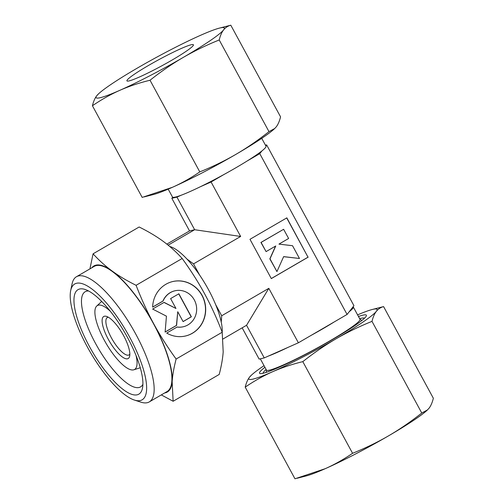 <?xml version="1.0" encoding="UTF-8"?>
<svg xmlns="http://www.w3.org/2000/svg" width="504" height="504" viewBox="0 0 504 504"><rect width="100%" height="100%" fill="white"/><g stroke="black" fill="none" stroke-linecap="round" stroke-linejoin="round"><path stroke-width="0.76" d="M127.525 358.791A24.318 7.566 59.8 0 1 108.303 339.299A24.318 7.566 59.8 0 1 104.416 316.228A24.318 7.566 59.8 0 1 106.552 316.411A24.318 7.566 59.8 0 1 122.51 333.705A24.318 7.566 59.8 0 1 129.673 356.126A24.318 7.566 59.8 0 1 127.525 358.791M129.843 354.142A21.615 6.722 59.8 0 1 129.062 354.898A21.615 6.722 59.8 0 1 128.463 355.137A21.615 6.722 59.8 0 1 111.869 338.707A21.615 6.722 59.8 0 1 107.32 317.539A21.615 6.722 59.8 0 1 107.919 317.299A21.615 6.722 59.8 0 1 108.366 317.243M136.011 355.408A36.975 11.498 59.8 0 1 133.837 369.791A36.975 11.498 59.8 0 1 133.541 369.873A36.975 11.498 59.8 0 1 105.796 342.89A36.975 11.498 59.8 0 1 96.73 306.041A36.975 11.498 59.8 0 1 98.406 305.153A36.975 11.498 59.8 0 1 110.307 311.252M168.185 189.139L172.456 196.995A53.229 4.807 -28.5 0 0 172.683 197.209A53.229 4.807 151.5 0 0 175.512 197.045A53.229 4.807 151.5 0 0 181.194 195.224L176.942 197.108L171.833 198.299L172.683 197.209M260.322 358.823L266.44 370.094A53.229 4.807 -28.5 0 0 269.495 370.144A53.229 4.807 -28.5 0 0 322.881 344.856A53.229 4.807 -28.5 0 0 359.988 319.297L353.317 307.005A53.229 4.807 -28.5 0 0 353.084 306.791L347.073 314.452L298.387 342.789L268.821 288.332L221.703 315.756L221.25 322.157A54.035 16.808 59.8 0 1 222.207 332.237L176.129 359.037C167.504 347.149 160.001 335.343 153.632 323.618C147.269 311.888 141.422 299.118 136.099 285.308C126.951 280.785 118.957 276.016 112.102 271.007C105.267 265.999 98.923 260.266 93.076 253.814L89.926 268.89M70.68 290.613L72.078 283.897A72.406 22.523 59.8 0 1 76.438 276.74A72.406 22.523 59.8 0 1 78.454 275.946A72.406 22.523 59.8 0 1 134.045 330.983A72.406 22.523 59.8 0 1 149.291 401.902A72.406 22.523 59.8 0 1 147.275 402.696A72.406 22.523 59.8 0 1 140.912 402.161L134.379 400.056A67.007 20.84 59.8 0 1 90.411 352.391A67.007 20.84 59.8 0 1 70.68 290.613A67.007 20.84 59.8 0 1 76.583 283.261A67.007 20.84 59.8 0 1 129.566 336.974A67.007 20.84 59.8 0 1 140.269 400.548A67.007 20.84 59.8 0 1 134.379 400.056M76.438 276.74L94.191 266.408A72.406 22.523 59.8 0 1 96.207 265.614A72.406 22.523 59.8 0 1 151.798 320.645A72.406 22.523 59.8 0 1 167.044 391.564L149.291 401.902M142.897 384.338A55.049 17.123 59.8 0 1 140.559 386.902A55.049 17.123 59.8 0 1 139.028 387.5A55.049 17.123 59.8 0 1 96.762 345.662A55.049 17.123 59.8 0 1 85.17 291.74A55.049 17.123 59.8 0 1 86.707 291.136A55.049 17.123 59.8 0 1 88.559 290.972M79.695 288.994A60.455 18.806 59.8 0 1 85.012 289.435A60.455 18.806 59.8 0 1 124.677 332.445A60.455 18.806 59.8 0 1 142.481 388.181A60.455 18.806 59.8 0 1 137.157 394.815A60.455 18.806 59.8 0 1 89.359 346.355A60.455 18.806 59.8 0 1 79.695 288.994M91.81 267.794A72.948 22.693 59.8 0 1 95.955 265.142A72.948 22.693 59.8 0 1 112.102 271.007A72.948 22.693 59.8 0 1 153.632 323.618A72.948 22.693 59.8 0 1 172.148 381.597C172.626 374.875 173.956 367.353 176.129 359.037M161.311 394.903L173.13 401.266L172.148 381.597A72.948 22.693 59.8 0 1 165.287 392.83A72.948 22.693 59.8 0 1 164.663 392.95M185.422 336.017A27.966 26.454 76.9 0 0 205.323 312.858A27.966 26.454 76.9 0 0 191.419 284.495A27.966 26.454 76.9 0 0 172.714 281.553M152.63 307.131A27.966 26.454 -103.1 0 1 172.796 281.528A27.966 26.454 -103.1 0 1 191.589 284.458A27.966 26.454 -103.1 0 1 205.487 312.864A27.966 26.454 -103.1 0 1 185.504 335.998A27.966 26.454 -103.1 0 1 166.717 333.075L177.162 326.995A18.459 17.464 76.9 0 0 183.343 326.737A18.459 17.464 76.9 0 0 195.231 316.474A18.459 17.464 76.9 0 0 192.522 297.221A18.459 17.464 76.9 0 0 174.957 290.789A18.459 17.464 76.9 0 0 163.076 301.052L152.63 307.131M183.261 326.756A18.459 17.464 -103.1 0 1 183.173 326.775A18.459 17.464 -103.1 0 1 177.074 327.046M175.972 308.479L170.61 298.595L178.876 293.782L191.369 316.789L183.103 321.602L177.736 311.724L176.608 325.382L165.123 332.067L166.44 316.166L152.63 309.059L164.115 302.375L175.972 308.479L164.002 302.444M165.129 332.004L176.438 325.42L177.736 311.724M183.078 321.558L191.199 316.833L178.731 293.87M152.636 307.068L162.905 301.09A18.459 17.464 -103.1 0 1 174.787 290.827A18.459 17.464 -103.1 0 1 174.875 290.808M278.939 244.119L288.616 238.487L283.626 229.295L261.097 242.405L266.087 251.603L275.764 245.971L270.005 258.817L276.942 271.587L283.645 256.624L299.471 258.476L292.534 245.706L278.939 244.119M299.471 258.476L283.613 256.681M276.942 271.587L269.835 258.861L275.556 246.091M266.087 251.603L260.927 242.449L283.626 229.295M271.284 278.554L308.013 257.179L286.7 217.93M308.183 257.135L271.31 278.599L249.978 239.306L286.852 217.848L308.013 257.179M347.073 314.452L259.768 153.651L246.979 161.097A53.229 4.807 151.5 0 0 261.91 150.923L259.768 153.651M223.877 174.548L211.082 181.994L200.428 186.707A53.229 4.807 151.5 0 0 223.877 174.548A53.229 4.807 -28.5 0 0 246.979 161.097M171.833 198.299L189.542 230.914L194.651 229.723L240.647 236.452L211.082 181.994M240.647 236.452L193.536 263.875L199.603 275.045A54.035 16.808 59.8 0 1 215.636 304.586L221.703 315.756M93.076 253.814L139.148 227.002C148.296 231.525 156.297 236.294 163.145 241.303C169.987 246.311 176.331 252.044 182.177 258.495C190.802 270.377 198.299 282.183 204.674 293.908C211.037 305.638 216.877 318.408 222.201 332.218L223.19 351.886C222.705 358.609 221.382 366.125 219.208 374.447L173.13 401.266M182.177 258.495L136.099 285.308M353.084 306.791L353.94 305.701L266.635 144.9L265.847 145.908M265.451 145.177L266.635 144.9M298.387 342.789L264.253 357.903L259.138 359.1L242.166 327.839M264.253 357.903L246.544 325.288L223.083 338.946M268.821 288.332L246.544 325.288M168.141 245.152L194.651 229.723L176.942 197.108M189.542 230.914L166.849 244.119M169.527 246.305L169.779 246.488A54.035 16.808 59.8 0 1 187.016 259.106L193.536 263.875M349.215 311.724A53.229 4.807 -28.5 0 0 353.317 307.005M311.182 335.343A53.229 4.807 -28.5 0 0 334.284 321.899M268.5 356.026A53.229 4.807 -28.5 0 0 287.734 347.508M181.194 195.224A53.229 4.807 -28.5 0 0 200.428 186.707M261.91 150.923A53.229 4.807 -28.5 0 0 266.005 146.204L261.74 138.342M215.636 304.586A54.035 16.808 59.8 0 1 221.25 322.157M187.016 259.106A54.035 16.808 59.8 0 1 199.603 275.045M364.405 318.289A57.595 5.204 -28.5 0 0 361.141 318.301A57.595 5.204 -28.5 0 0 359.661 318.692M264.915 367.29A60.789 5.494 -28.5 0 0 260.612 373.628A60.789 5.494 -28.5 0 0 263.025 373.288A60.789 5.494 -28.5 0 0 319.838 346.721A60.789 5.494 -28.5 0 0 366.131 316.336A60.789 5.494 -28.5 0 0 362.893 315.158A60.789 5.494 -28.5 0 0 358.47 316.493M427.499 409.916L421.766 413.022C410.666 421.798 399.615 429.395 388.609 435.809A72.948 6.59 -28.5 0 0 426.983 410.388L428.999 408.284C430.838 405.934 432.287 402.589 433.352 398.255L383.582 306.596L372.217 309.506A72.948 6.59 -28.5 0 0 357.582 314.861M421.766 413.022L372.002 321.363C373.067 317.035 374.516 313.69 376.356 311.333A72.948 6.59 -28.5 0 0 372.878 309.349A72.948 6.59 -28.5 0 0 372.217 309.506M264.033 365.658A72.948 6.59 -28.5 0 0 251.572 375.014L249.562 377.112A72.948 6.59 -28.5 0 0 253.039 379.096A72.948 6.59 -28.5 0 0 272.57 371.744C281.742 367.693 291.822 364.323 302.81 361.639C313.916 352.863 324.967 345.265 335.973 338.852C346.979 332.451 358.987 326.624 372.002 321.363M251.572 375.014A72.948 6.59 -28.5 0 0 249.562 377.112C247.722 379.468 246.267 382.807 245.209 387.141C254.287 380.936 263.409 375.808 272.57 371.744A72.948 6.59 -28.5 0 0 335.973 338.852A72.948 6.59 -28.5 0 0 376.356 311.333C378.202 308.99 380.608 307.415 383.582 306.596M296.963 478.296L306.344 475.889A72.948 6.59 -28.5 0 0 325.212 468.695A72.948 6.59 -28.5 0 0 388.609 435.809C377.603 442.21 365.589 448.037 352.579 453.298C343.495 459.497 334.373 464.631 325.212 468.695L294.972 478.8L245.209 387.141M352.579 453.298L302.81 361.639M266.112 369.489A57.595 5.204 -28.5 0 0 263.189 373.25M191.243 44.743A37.825 3.421 151.5 0 1 193.416 44.774A37.825 3.421 151.5 0 1 167.038 62.937A37.825 3.421 151.5 0 1 129.1 80.911A37.825 3.421 151.5 0 1 126.932 80.873A37.825 3.421 151.5 0 1 153.304 62.716A37.825 3.421 151.5 0 1 191.243 44.743M150.028 80.237C161.129 71.461 172.179 63.869 183.185 57.456A72.948 6.59 151.5 0 1 119.788 90.342A72.948 6.59 151.5 0 1 100.252 97.7A72.948 6.59 151.5 0 1 96.774 95.716C94.935 98.066 93.486 101.411 92.421 105.745C101.506 99.54 110.628 94.406 119.788 90.342C128.955 86.291 139.035 82.927 150.028 80.237L199.792 171.896C190.707 178.101 181.585 183.236 172.425 187.299L142.185 197.404L92.421 105.745M230.794 25.2L219.429 28.111A72.948 6.59 151.5 0 1 220.091 27.947A72.948 6.59 151.5 0 1 223.568 29.938C225.414 27.594 227.827 26.013 230.794 25.2L280.564 116.859C279.5 121.193 278.05 124.532 276.211 126.888L274.712 128.52L268.978 131.626C257.878 140.402 246.828 148 235.822 154.407C224.816 160.808 212.801 166.641 199.792 171.896M98.784 93.612L96.774 95.716A72.948 6.59 151.5 0 1 98.784 93.612A72.948 6.59 151.5 0 1 137.157 68.191A72.948 6.59 151.5 0 1 200.561 35.305A72.948 6.59 151.5 0 1 219.429 28.111M219.215 39.967C220.279 35.633 221.728 32.294 223.568 29.938A72.948 6.59 151.5 0 1 183.185 57.456C194.191 51.055 206.205 45.228 219.215 39.967L268.978 131.626M274.712 128.52L274.201 128.986A72.948 6.59 151.5 0 1 235.822 154.407A72.948 6.59 151.5 0 1 172.425 187.299A72.948 6.59 151.5 0 1 153.556 194.494L144.175 196.9M96.73 306.041L101.688 301.436M266.377 369.98L266.314 372.336M359.932 319.19L361.941 320.412M133.837 369.791L140.288 367.75"/></g></svg>
